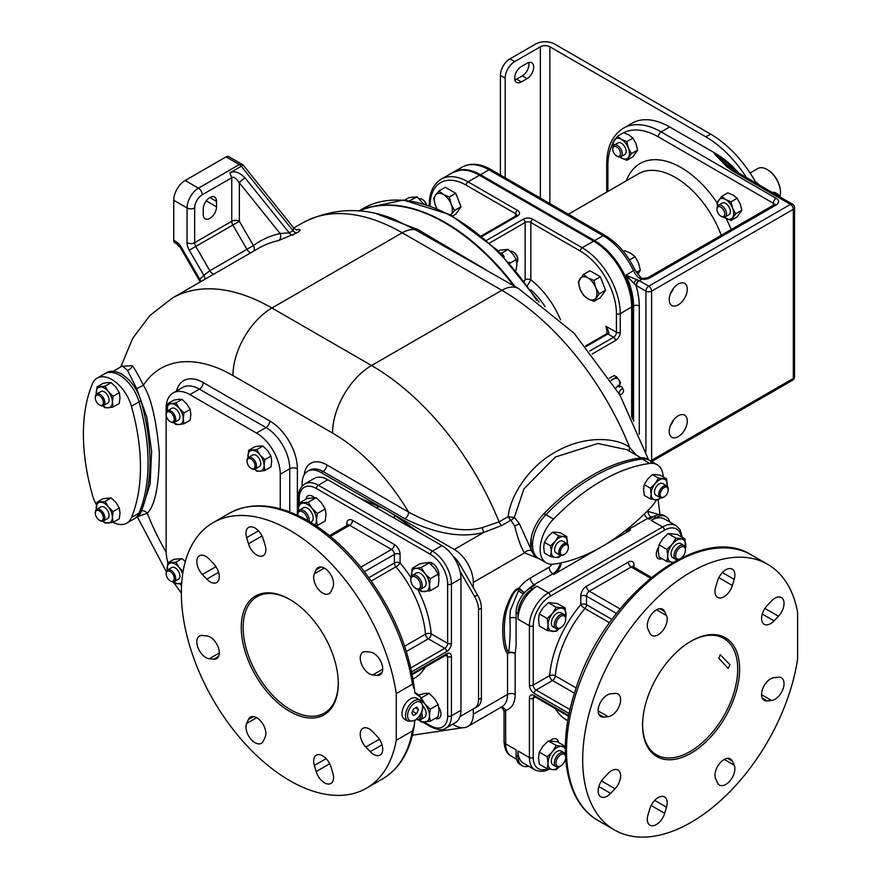 <?xml version="1.0" encoding="UTF-8"?>
<svg xmlns="http://www.w3.org/2000/svg" width="881" height="881" viewBox="0 0 881 881"><rect width="100%" height="100%" fill="white"/><g stroke="black" fill="none" stroke-linecap="round" stroke-linejoin="round"><path stroke-width="1.32" d="M409.533 200.714L417.109 196.87L409.026 197.586L404.599 200.141M417.109 196.87L423.453 203.687M419.29 198.721A6.729 3.887 60 0 1 422.065 199.293L422.065 199.293A6.729 3.887 60 0 1 426.217 204.513M422.781 199.712L422.065 199.293L422.781 199.712A5.715 3.304 60 0 1 426.47 204.59M500.562 253.232L501.928 252.957L504.218 257.01M501.928 252.957L508.095 249.4L500.012 250.116L498.393 251.052M508.095 249.4L512.863 254.003L516.178 259.454L516.905 264.421L516.024 270.324M516.178 259.454L509.956 263.265M508.954 262.153L510.011 263.012M510.275 251.25A6.729 3.887 60 0 1 513.05 251.823L513.05 251.823A6.729 3.887 60 0 1 517.808 260.06A6.729 3.887 60 0 1 516.828 262.824M513.766 252.241L513.05 251.823L513.766 252.241A5.715 3.304 60 0 1 517.808 259.234A5.715 3.304 60 0 1 517.786 259.62M514.978 286.523A181.563 104.828 -120 0 0 359.184 211.055M513.766 285.818A181.563 104.828 -120 0 0 444.784 222.772A181.563 104.828 -120 0 0 359.283 211.066M376.87 213.929L417.627 229.412L485.761 269.652M417.627 229.412A5.385 3.579 121.8 0 1 415.292 229.765A33.621 19.415 120 0 0 402.221 232.793A199.392 115.114 60 0 0 302.524 222.915C332.269 207.861 362.73 206.606 393.917 219.16L415.292 229.765L518.656 288.638A33.621 19.415 120 0 0 501.84 290.301L371.551 365.527L271.932 308.009A199.392 115.114 -120 0 0 172.236 298.141L149.803 315.585L132.701 338.326L120.774 366.903M293.087 235.029A5.385 3.106 60 0 1 289.221 232.837L280.136 233.542A5.385 4.317 -102.3 0 1 278.484 240.601L296.897 232.837C301.005 230.249 301.214 229.17 297.514 229.622A5.385 4.317 -102.3 0 1 296.886 229.908M358.864 497.666L378.896 506.531A107.592 62.122 60 0 1 387.717 511.035L321.147 472.59L323.052 471.5L404.842 518.722C435.5 533.864 461.886 538.39 483.999 532.311L501.763 525.494L510.903 520.219A5.385 3.106 60 0 1 508.216 516.607C509.306 501.267 524.118 469.221 556.175 451.59C588.288 433.485 619.949 438.936 629.772 447.68L636.434 455.213M452.658 724.226L454.288 725.173A26.904 15.528 -120 0 0 467.734 726.495A26.904 15.528 -120 0 0 473.306 714.183L473.306 708.919L460.014 716.583L477.491 706.496A18.831 10.869 -120 0 0 481.389 697.873L481.389 608.055A18.831 10.869 -120 0 0 477.491 594.928L473.306 587.682L473.306 582.407A26.904 15.528 -120 0 0 454.288 549.469L483.999 532.311A5.385 1.586 77.4 0 1 482.314 527.587L499.075 521.882L508.216 516.607A5.385 1.013 -172.7 0 0 514.339 517.411L519.272 523.501L531.849 551.176M629.849 451.634L626.898 449.706L597.88 443.495L555.316 457.041L523.964 488.834L514.339 517.411A5.385 2.984 133.3 0 1 510.903 520.219L514.603 525.792C518.105 539.535 521.42 548.544 524.558 552.816L539.624 559.017M404.842 518.722A5.385 3.106 120 0 0 408.641 512.125C438.066 527.972 462.624 533.126 482.314 527.587M393.146 517.455L395.591 516.046A107.592 62.122 60 0 0 387.717 511.035L454.288 549.469M302.128 486.114L302.128 483.581A26.904 15.528 -120 0 1 307.7 471.258L309.605 470.168A26.904 15.528 60 0 1 323.052 471.5A5.385 3.106 120 0 0 326.851 464.904L408.641 512.125A156.014 90.071 -120 0 0 332.555 433.067A55.14 31.837 -60 0 1 371.551 365.527A211.154 121.908 60 0 1 499.075 521.882A5.385 3.106 60 0 0 501.763 525.494M321.147 472.59A26.904 15.528 -120 0 0 307.7 471.258M424.312 722.134L430.512 725.713A24.205 13.975 -120 0 0 447.636 715.835A2.687 1.553 0 0 0 451.435 715.835L460.95 710.339A26.904 15.528 60 0 1 460.014 716.583A26.904 15.528 60 0 1 455.378 722.651L445.863 728.147A26.904 15.528 -120 0 0 451.435 715.835L451.435 656.532A6.729 3.887 120 0 0 446.678 653.79L412.077 673.767M460.95 710.339L460.95 578.564A26.904 15.528 60 0 0 460.014 571.24L474.639 596.58L477.491 594.928M477.491 706.496L474.639 708.148A18.831 10.869 -120 0 0 478.537 699.525L478.537 609.696A18.831 10.869 -120 0 0 474.639 596.58M411.68 671.796L446.678 651.588A6.729 3.887 120 0 0 451.435 643.361L451.435 584.059A26.904 15.528 -120 0 0 432.417 551.11L441.932 545.625L327.809 479.738A26.904 15.528 60 0 0 314.352 478.405L304.848 483.889C300.278 487.27 298.163 491.741 298.483 497.302L298.483 507.863M473.306 587.682L459.805 564.292A18.831 10.869 -120 0 0 453.065 556.208M395.591 516.046L419.092 532.432M441.932 545.625A26.904 15.528 60 0 1 460.014 571.24M314.297 497.556A9.416 5.44 -120 0 0 307.921 495.882A9.416 5.44 -120 0 0 306.037 499.131M438.727 576.626A9.416 5.44 -120 0 0 435.666 566.164A9.416 5.44 -120 0 0 427.604 562.717A9.416 5.44 -120 0 0 427.527 562.761L427.494 562.783M410.931 577.628A82.043 47.365 -120 0 0 400.084 562.981A4.031 2.335 0 0 0 394.38 562.981L394.38 554.402A4.031 2.335 180 0 1 400.084 554.402A8.072 4.658 -120 0 0 394.38 544.524L352.532 520.363A8.072 4.658 -120 0 0 346.828 523.655L346.828 525.594M410.821 667.897L444.784 648.295A4.031 2.335 120 0 0 447.636 643.361L431.183 633.857A4.031 2.092 -4.7 0 0 425.49 634.188A78.002 45.041 -120 0 0 395.921 566.791A4.031 2.335 60 0 1 394.38 562.981L368.908 577.683M417.726 589.4A82.043 47.365 -120 0 1 431.183 633.857A4.031 2.335 -60 0 1 428.331 638.802L406.372 651.477M404.654 646.225L425.49 634.188A4.031 2.335 -120 0 0 428.331 638.802L444.784 648.295A2.687 1.553 60 0 1 446.678 651.588M415.028 693.215L417.484 694.063L420.402 696.816L421.79 701.794M414.962 693.072L415.425 693.336A4.031 3.128 99.6 0 1 416.449 694.371L420.402 696.816M414.577 689.944C409.136 646.819 391.472 606.216 361.584 568.135C343.381 545.724 323.734 528.941 302.646 517.797C274.696 503.492 250.237 502.005 229.269 513.315A153.327 88.518 60 0 1 337.852 544.899A153.327 88.518 60 0 1 412.44 684.251L414.577 689.944L414.874 693.138M414.775 692.103L416.449 694.371M414.753 720.713L414.279 725.327L412.44 730.944L396.274 740.282L396.274 693.578A153.327 88.518 -120 0 0 321.686 554.226A153.327 88.518 -120 0 0 213.103 522.653A153.327 88.518 -120 0 0 213.103 699.701A153.327 88.518 -120 0 0 366.43 788.22A153.327 88.518 -120 0 0 396.274 740.282M412.44 684.251L396.274 693.578M410.546 698.809A12.103 6.993 -60 0 1 416.592 698.215L420.116 700.241A12.103 6.993 120 0 0 414.059 700.847A12.103 6.993 120 0 0 406.152 711.507A12.103 6.993 120 0 0 408.013 721.209L404.489 719.182A12.103 6.993 -60 0 1 402.639 709.48A12.103 6.993 -60 0 1 410.546 698.809M435.225 718.356A9.416 5.44 -120 0 0 438.98 718.356A9.416 5.44 -120 0 0 438.903 707.355L438.727 707.047M314.352 765.446L316.169 771.569A12.774 7.378 -120 0 0 330.904 783.451A12.774 7.378 -120 0 0 332.864 773.221L331.047 767.098A12.774 7.378 -120 0 0 316.312 755.204A12.774 7.378 -120 0 0 314.352 765.446L326.157 758.629M241.262 627.437A68.597 39.601 -120 0 0 289.761 711.441A68.597 39.601 -120 0 0 338.271 683.436A68.597 39.601 -120 0 0 289.761 599.432A68.597 39.601 -120 0 0 241.262 627.437M365.824 747.022L370.218 751.658A12.774 7.378 -120 0 0 380.063 755.083A12.774 7.378 -120 0 0 377.134 736.373L372.74 731.737A12.774 7.378 -120 0 0 362.895 728.312A12.774 7.378 -120 0 0 365.824 747.022L379.37 739.203M372.74 674.945L377.134 675.386A12.774 7.378 -120 0 0 380.063 674.813A12.774 7.378 -120 0 0 381.187 662.292A12.774 7.378 -120 0 0 370.218 652.116L365.824 651.676A12.774 7.378 -120 0 0 362.895 652.248A12.774 7.378 -120 0 0 361.772 664.77A12.774 7.378 -120 0 0 372.74 674.945L382.706 669.186M331.047 591.448L332.864 587.418A12.774 7.378 -120 0 0 329.538 572.837A12.774 7.378 -120 0 0 318.129 567.551A12.774 7.378 -120 0 0 316.169 569.798L314.352 573.817A12.774 7.378 -120 0 0 317.678 588.409A12.774 7.378 -120 0 0 329.087 593.695A12.774 7.378 -120 0 0 331.047 591.448M265.17 545.427L263.353 539.304A12.774 7.378 -120 0 0 248.618 527.411A12.774 7.378 -120 0 0 246.658 537.652L248.475 543.775A12.774 7.378 -120 0 0 263.221 555.669A12.774 7.378 -120 0 0 265.17 545.427M213.709 563.851L209.315 559.215A12.774 7.378 -120 0 0 199.469 555.79A12.774 7.378 -120 0 0 202.399 574.5L206.793 579.136A12.774 7.378 -120 0 0 216.638 582.561A12.774 7.378 -120 0 0 213.709 563.851M206.793 635.928L202.399 635.487A12.774 7.378 -120 0 0 199.469 636.06A12.774 7.378 -120 0 0 198.346 648.581A12.774 7.378 -120 0 0 209.315 658.757L213.709 659.197A12.774 7.378 -120 0 0 216.638 658.625A12.774 7.378 -120 0 0 217.761 646.103A12.774 7.378 -120 0 0 206.793 635.928M248.475 719.425L246.658 723.444A12.774 7.378 -120 0 0 249.984 738.036A12.774 7.378 -120 0 0 261.393 743.322A12.774 7.378 -120 0 0 263.353 741.075L265.17 737.045A12.774 7.378 -120 0 0 261.844 722.464A12.774 7.378 -120 0 0 250.435 717.167A12.774 7.378 -120 0 0 248.475 719.425L253.365 716.605M290.245 599.708A67.242 38.83 -120 0 0 257.087 596.646A67.242 38.83 -120 0 0 243.167 627.437A67.242 38.83 -120 0 0 272.515 695.109A67.242 38.83 -120 0 0 324.34 713.125A67.242 38.83 -120 0 0 338.26 682.885M718.797 658.25L720.262 654.726L729.964 664.703L728.169 668.415L718.797 658.25M642.59 724.611A67.242 38.83 120 0 0 656.521 754.852A67.242 38.83 120 0 0 708.335 736.835A67.242 38.83 120 0 0 737.694 669.164A67.242 38.83 120 0 0 723.764 638.384A67.242 38.83 120 0 0 690.616 641.434M642.59 725.162A68.597 39.601 120 0 0 691.089 753.167A68.597 39.601 120 0 0 739.6 669.164A68.597 39.601 120 0 0 691.089 641.159A68.597 39.601 120 0 0 642.59 725.162M797.602 612.328L797.602 659.021A153.327 88.518 120 0 1 723.015 798.373A153.327 88.518 120 0 1 614.431 829.946A153.327 88.518 120 0 1 614.431 652.909A153.327 88.518 120 0 1 767.758 564.38A153.327 88.518 120 0 1 797.602 612.328M715.68 778.782L717.497 782.802A12.774 7.378 120 0 0 719.458 785.059A12.774 7.378 120 0 0 730.867 779.762A12.774 7.378 120 0 0 734.192 765.182L732.375 761.151A12.774 7.378 120 0 0 730.415 758.904A12.774 7.378 120 0 0 719.006 764.19A12.774 7.378 120 0 0 715.68 778.782M767.153 700.924L771.547 700.483A12.774 7.378 120 0 0 782.515 690.308A12.774 7.378 120 0 0 781.392 677.786A12.774 7.378 120 0 0 778.463 677.225L774.069 677.654A12.774 7.378 120 0 0 763.1 687.83A12.774 7.378 120 0 0 764.223 700.351A12.774 7.378 120 0 0 767.153 700.924L762.263 698.104M774.069 620.863L778.463 616.226A12.774 7.378 120 0 0 781.392 597.527A12.774 7.378 120 0 0 771.547 600.941L767.153 605.588A12.774 7.378 120 0 0 764.223 624.288A12.774 7.378 120 0 0 774.069 620.863L762.263 614.057M732.375 585.502L734.192 579.379A12.774 7.378 120 0 0 732.232 569.148A12.774 7.378 120 0 0 717.497 581.031L715.68 587.153A12.774 7.378 120 0 0 717.641 597.395A12.774 7.378 120 0 0 732.375 585.502L718.83 577.683M666.499 615.555L664.681 611.535A12.774 7.378 120 0 0 662.721 609.278A12.774 7.378 120 0 0 651.312 614.564A12.774 7.378 120 0 0 647.987 629.155L649.815 633.175A12.774 7.378 120 0 0 651.764 635.432A12.774 7.378 120 0 0 663.173 630.135A12.774 7.378 120 0 0 666.499 615.555L656.532 609.795M615.037 693.402L610.643 693.843A12.774 7.378 120 0 0 599.675 704.018A12.774 7.378 120 0 0 600.798 716.539A12.774 7.378 120 0 0 603.727 717.112L608.121 716.671A12.774 7.378 120 0 0 619.09 706.496A12.774 7.378 120 0 0 617.966 693.975A12.774 7.378 120 0 0 615.037 693.402M608.121 773.463L603.727 778.099A12.774 7.378 120 0 0 600.798 796.809A12.774 7.378 120 0 0 610.643 793.385L615.037 788.748A12.774 7.378 120 0 0 617.966 770.038A12.774 7.378 120 0 0 608.121 773.463M649.815 808.824L647.987 814.947A12.774 7.378 120 0 0 649.947 825.189A12.774 7.378 120 0 0 664.681 813.295L666.499 807.172A12.774 7.378 120 0 0 664.549 796.931A12.774 7.378 120 0 0 649.815 808.824M518.006 613.705L518.006 619.2A26.904 15.528 -60 0 1 537.025 586.25L532.278 588.993A20.175 11.651 120 0 0 518.006 613.705L516.101 612.603L516.101 644.694L516.101 617.427M534.062 696.419L534.734 696.75A2.687 1.553 -60 0 1 534.172 695.516A6.729 3.887 -120 0 0 529.415 698.259L529.415 757.561A26.904 15.528 120 0 0 534.987 769.873L523.578 763.287A26.904 15.528 -60 0 1 518.006 750.975L518.006 756.46A20.175 11.651 120 0 0 522.191 765.699A20.175 11.651 120 0 0 528.688 766.239M516.563 759.235L511.211 756.151A26.904 15.528 -60 0 1 505.65 743.839L516.101 749.874L516.101 755.369A20.175 11.651 -60 0 0 520.286 764.598L522.191 765.699M669.714 521.981A20.175 11.651 120 0 0 665.992 516.618A20.175 11.651 120 0 0 655.905 517.621L651.147 520.363A26.904 15.528 -60 0 1 664.604 519.03L676.013 525.627A26.904 15.528 120 0 0 662.567 526.959L651.147 520.363M625.279 530.681A10.759 6.211 -60 0 0 630.532 530.076L553.852 574.346L552.894 573.795L534.172 584.61L535.13 585.149L530.373 587.902A20.175 11.651 -60 0 0 516.101 612.603M655.905 517.621L653.999 516.519L649.253 519.261L647.7 518.369L655.717 515.649M558.444 742.342A9.416 5.44 120 0 0 556.561 739.06A9.416 5.44 120 0 0 550.118 740.789M632.91 566.615A4.031 2.335 180 0 1 634.034 565.393A8.072 4.658 120 0 0 628.329 562.089A4.031 2.335 -120 0 0 631.181 567.034L589.334 591.195A4.031 2.335 60 0 1 586.482 586.25A8.072 4.658 120 0 0 580.777 596.14L580.777 604.707A4.031 2.335 180 0 1 586.482 604.707L611.954 619.409M658.448 547.42L658.173 547.905A9.416 5.44 120 0 0 658.25 558.642A9.416 5.44 120 0 0 662.038 558.631M616.447 613.44L586.482 596.14L586.482 604.707A4.031 2.335 120 0 1 584.94 608.529A4.031 1.002 -139.6 0 1 580.777 604.707A82.043 47.365 120 0 0 549.678 675.584A4.031 2.335 -120 0 0 552.53 680.528L536.077 690.032L570.029 709.634M609.564 622.746L584.94 608.529A78.002 45.041 120 0 0 555.36 675.925A4.031 2.335 -60 0 1 552.53 680.528L574.489 693.204M547.222 618.506L539.326 613.947L538.522 619.508L539.326 625.995L547.222 630.554L548.026 625.003L547.222 618.506L552.541 613.352L556.252 607.273L565.294 608.077L565.745 618.286M559.787 628.219L556.252 631.369L547.222 630.554M539.326 613.947L543.037 607.868L548.356 602.714L556.252 607.273M548.356 602.714L557.398 603.518L565.294 608.077M559.622 628.307A12.774 7.378 120 0 1 552.541 631.424A12.774 7.378 -60 0 1 548.026 625.003A12.774 7.378 -60 0 1 552.541 613.352A12.774 7.378 120 0 1 561.582 608.143A12.774 7.378 -60 0 1 566.098 614.564A12.774 7.378 -60 0 1 565.723 617.746M555.999 628.483L553.026 626.776A8.072 4.658 -60 0 1 551.792 620.301A8.072 4.658 -60 0 1 557.067 613.198A8.072 4.658 -60 0 1 561.098 612.791L564.071 614.509A8.072 4.658 120 0 0 560.041 614.905A8.072 4.658 120 0 0 554.766 622.019A8.072 4.658 120 0 0 555.999 628.483A8.072 4.658 120 0 0 560.041 628.087L560.867 627.602A6.894 3.976 120 0 0 565.745 619.167A6.894 3.976 120 0 0 560.867 616.348A6.894 3.976 120 0 0 555.999 624.794A6.894 3.976 120 0 0 560.867 627.602L560.041 628.087M565.745 619.167L565.745 618.209A8.072 4.658 120 0 0 564.071 614.509M673.029 562.375L666.917 561.45L659.021 556.891L658.217 550.405L659.021 544.843L662.732 538.754L668.062 533.6L675.958 538.159L684.989 538.974L685.44 549.171M659.021 544.843L666.917 549.403L672.247 544.249L675.958 538.159M668.062 533.6L677.093 534.415L684.989 538.974M666.917 561.45L667.732 555.889A12.774 7.378 -60 0 0 672.247 562.32A12.774 7.378 120 0 0 673.106 562.32M685.429 548.632A12.774 7.378 -60 0 0 685.803 545.46A12.774 7.378 -60 0 0 681.277 539.029A12.774 7.378 120 0 0 672.247 544.249A12.774 7.378 -60 0 0 667.732 555.889L666.917 549.403M675.705 559.38L672.732 557.662A8.072 4.658 -60 0 1 671.487 551.198A8.072 4.658 -60 0 1 676.762 544.084A8.072 4.658 -60 0 1 680.804 543.687L683.766 545.405A8.072 4.658 120 0 0 679.736 545.802A8.072 4.658 120 0 0 674.461 552.916A8.072 4.658 120 0 0 675.705 559.38A8.072 4.658 120 0 0 677.907 559.688M681.442 557.904A6.894 3.976 120 0 0 685.44 550.052L685.44 549.094A8.072 4.658 120 0 0 683.766 545.405M685.44 550.052A6.894 3.976 120 0 0 680.572 547.244A6.894 3.976 120 0 0 675.749 554.766A6.894 3.976 120 0 0 679.053 559.094M547.222 756.724L539.326 752.165L538.522 757.726L539.326 764.212L547.222 768.772L548.026 763.221L547.222 756.724L552.541 751.57L556.252 745.491L561.582 746.361A12.774 7.378 120 0 0 552.541 751.57A12.774 7.378 -60 0 0 548.026 763.221A12.774 7.378 -60 0 0 552.541 769.642L547.222 768.772M559.787 766.437L556.252 769.587L552.541 769.642A12.774 7.378 120 0 0 559.622 766.525M539.326 752.165L543.037 746.086L548.356 740.932L556.252 745.491M548.356 740.932L557.398 741.736L565.349 746.548M565.294 746.295L561.582 746.361A12.774 7.378 -60 0 1 565.327 749.015M555.999 766.701L553.026 764.994A8.072 4.658 -60 0 1 551.792 758.519A8.072 4.658 -60 0 1 557.067 751.416A8.072 4.658 -60 0 1 561.098 751.008L564.071 752.726A8.072 4.658 120 0 0 560.041 753.123A8.072 4.658 120 0 0 554.766 760.237A8.072 4.658 120 0 0 555.999 766.701A8.072 4.658 120 0 0 560.041 766.305L560.867 765.82A6.894 3.976 120 0 0 565.668 758.431M565.448 754.488A8.072 4.658 120 0 0 564.071 752.726M565.503 755.777A6.894 3.976 120 0 0 560.867 754.565A6.894 3.976 120 0 0 555.999 763.012A6.894 3.976 120 0 0 560.867 765.82L560.041 766.305M501.135 707.223A5.385 4.339 -104.1 0 1 505.65 710.339C503.525 711.914 503.525 711.815 505.65 710.053M551.858 564.236A5.385 3.106 -60 0 1 549.094 567.21L530.373 578.013A32.278 18.633 120 0 0 519.206 587.825L518.006 588.519C514.306 589.455 510.209 596.272 505.738 608.969C500.727 623.539 502.5 649.11 507.544 653.559A5.385 4.229 145.6 0 1 508.634 652.502A5.385 3.513 -172.3 0 1 515.154 653.559L515.154 694.415A32.278 18.633 60 0 1 505.65 710.339L505.65 743.839A5.385 3.106 0 0 1 504.064 741.637L504.064 711.441C502.644 708.016 501.41 706.65 500.375 707.344M514.603 525.792A5.385 2.357 152.7 0 0 519.272 523.501M649.66 460.411A29.591 17.091 120 0 0 649.495 460.311L647.59 459.21A29.591 17.091 120 0 0 640.366 457.944A188.292 108.715 120 0 0 602.868 469.672A188.292 108.715 120 0 0 581.504 482.006A188.292 108.715 120 0 0 544.006 513.568A29.591 17.091 120 0 0 531.144 538.324L531.144 548.731A29.591 17.091 120 0 0 536.782 557.354L538.225 558.191M640.366 457.944L642.26 459.045A29.591 17.091 120 0 1 649.495 460.311A29.591 17.08 120 0 0 642.26 459.045A188.292 108.715 120 0 0 594.08 476.445A188.292 108.715 120 0 0 545.901 514.68A29.591 17.091 120 0 0 545.901 514.68A29.591 17.08 120 0 0 538.665 558.466L546.275 562.849A29.591 17.08 120 0 0 553.51 564.126A188.292 108.715 120 0 0 649.87 508.491A29.591 17.08 120 0 0 656.532 499.835M531.144 538.324A29.591 17.091 120 0 0 531.144 548.731M663.195 476.907A29.591 17.08 120 0 0 657.105 464.705A29.591 17.08 120 0 0 649.87 463.439A188.292 108.715 120 0 0 553.51 519.074A29.591 17.08 120 0 0 546.275 562.849M649.87 463.439L642.26 459.045A188.292 108.715 120 0 0 594.08 476.445M667.247 486.268L666.598 478.868L660.431 475.311L655.662 474.529L652.347 474.584L647.579 479.198L644.264 484.649L643.537 489.616L644.264 495.419L650.431 498.976L655.189 499.758L658.514 499.703L660.695 497.842M666.598 478.868L658.514 478.152L652.347 474.584M658.514 478.152L655.189 483.592L650.431 488.206L644.264 484.649M650.431 488.206L651.147 494.01L650.431 498.976M667.214 486.246A11.431 6.596 120 0 0 667.313 484.671A11.431 6.596 120 0 0 663.272 478.923A11.431 6.596 120 0 0 655.189 483.592A11.431 6.596 120 0 0 651.147 494.01A11.431 6.596 120 0 0 655.189 499.758A11.431 6.596 120 0 0 660.541 497.798M660.1 497.611L655.871 495.166A6.729 3.887 -60 0 1 654.836 489.781A6.729 3.887 -60 0 1 659.23 483.856A6.729 3.887 -60 0 1 662.6 483.515L666.829 485.96A6.729 3.887 120 0 0 663.47 486.29A6.729 3.887 120 0 0 659.076 492.226A6.729 3.887 120 0 0 660.1 497.611A6.729 3.887 120 0 0 663.47 497.28L664.175 496.862A5.715 3.304 120 0 0 668.216 489.869A5.715 3.304 120 0 0 664.175 487.534A5.715 3.304 120 0 0 660.133 494.527A5.715 3.304 120 0 0 664.175 496.862L663.47 497.28M668.205 489.473A6.729 3.887 120 0 0 668.216 489.043A6.729 3.887 120 0 0 666.829 485.96M566.736 536.518L563.422 536.573A11.431 6.596 120 0 1 567.463 542.322A11.431 6.596 120 0 1 567.353 543.896L566.736 536.518L560.569 532.961L555.812 532.179L552.486 532.245L547.729 536.848L544.403 542.3L543.687 547.266L544.403 553.07L550.57 556.638L555.338 557.409L558.653 557.354L560.834 555.504M558.653 535.802L555.338 541.242A11.431 6.596 120 0 1 563.422 536.573L558.653 535.802L552.486 532.245M550.57 545.857L551.297 551.66A11.431 6.596 120 0 1 555.338 541.242L550.57 545.857L544.403 542.3M560.679 555.448A11.431 6.596 120 0 1 555.338 557.409A11.431 6.596 120 0 1 551.297 551.66L550.57 556.638M560.25 555.261L556.01 552.816A6.729 3.887 -60 0 1 554.986 547.431A6.729 3.887 -60 0 1 559.38 541.507A6.729 3.887 -60 0 1 562.739 541.165L566.968 543.61A6.729 3.887 120 0 0 563.609 543.951A6.729 3.887 120 0 0 559.215 549.876A6.729 3.887 120 0 0 560.25 555.261A6.729 3.887 120 0 0 563.609 554.931L564.325 554.512A5.715 3.304 120 0 0 568.366 547.519A5.715 3.304 120 0 0 564.325 545.185A5.715 3.304 120 0 0 560.283 552.178A5.715 3.304 120 0 0 564.325 554.512L563.609 554.931M568.355 547.134A6.729 3.887 120 0 0 568.366 546.694A6.729 3.887 120 0 0 566.968 543.61M625.928 530.164L628.979 529.184L647.7 518.369A5.385 3.106 60 0 1 644.308 514.03M647.172 511.211L659.318 514.636M121.699 366.375L132.326 365.637C135.289 369.69 138.967 376.242 143.372 385.272C150.981 397.056 156.3 419.554 159.318 452.746C159.131 485.244 155.122 505.419 147.292 513.271L137.755 516.574M116.92 372.057L121.435 373.764L125.939 377.266A29.591 17.091 -120 0 0 116.92 372.057A29.591 17.091 -120 0 0 106.634 372.63L104.729 373.731A29.591 17.091 -120 0 0 104.575 373.819M113.186 371.286L122.349 366L127.459 370.284L136.698 388.697L146.808 417.01L151.642 451.402L150.111 484.143L142.568 507.874M102.857 521.189L105.037 523.039L113.12 522.323A29.591 17.08 -120 0 0 126.721 523.171L134.33 518.777A29.591 17.08 -120 0 0 139.044 513.149A188.292 108.715 -120 0 0 148.063 462.723A188.292 108.715 -120 0 0 139.044 401.879A29.591 17.08 -120 0 0 119.53 375.196A29.591 17.08 -120 0 0 104.74 373.731L97.13 378.114A29.591 17.08 -120 0 0 92.417 383.753A188.292 108.715 -120 0 0 92.417 495.012A29.591 17.08 -120 0 0 96.469 504.901M134.771 518.502L136.236 517.665A29.591 17.091 -120 0 0 140.938 512.037A188.292 108.715 -120 0 0 149.539 473.703A188.292 108.715 -120 0 0 149.539 449.035A188.292 108.715 -120 0 0 140.938 400.778A29.591 17.091 -120 0 0 125.939 377.266M148.063 462.723A188.292 108.715 -120 0 0 139.044 401.879A29.591 17.091 -120 0 0 119.53 375.196A29.591 17.091 -120 0 0 104.729 373.731M126.721 523.171A29.591 17.08 -120 0 0 131.434 517.543A188.292 108.715 -120 0 0 131.434 406.273A29.591 17.08 -120 0 0 97.13 378.114M102.857 405.877L105.037 407.738L108.352 407.793L113.12 407.011L119.287 403.454L120.003 397.65L119.287 392.673L115.962 387.233L111.204 382.618L107.878 382.563L103.121 383.345L96.954 386.902L96.304 394.303M113.12 407.011L112.394 402.044L113.12 396.23L108.352 391.627L105.037 386.175L111.204 382.618M105.037 386.175L96.954 386.902M113.12 396.23L119.287 392.673M103.011 405.833A11.431 6.596 -120 0 0 108.352 407.793A11.431 6.596 -120 0 0 112.394 402.044A11.431 6.596 -120 0 0 108.352 391.627A11.431 6.596 -120 0 0 100.269 386.957A11.431 6.596 -120 0 0 96.227 392.706A11.431 6.596 -120 0 0 96.337 394.27M96.723 393.994L100.952 391.549A6.729 3.887 60 0 1 104.31 391.88A6.729 3.887 60 0 1 108.704 397.805A6.729 3.887 60 0 1 107.68 403.201L103.44 405.645A6.729 3.887 -120 0 0 104.476 400.249A6.729 3.887 -120 0 0 100.082 394.325A6.729 3.887 -120 0 0 96.723 393.994A6.729 3.887 -120 0 0 95.324 397.067A6.729 3.887 -120 0 0 95.346 397.507M100.082 405.304L99.366 404.897A5.715 3.304 -120 0 0 103.407 402.562A5.715 3.304 -120 0 0 99.366 395.558A5.715 3.304 -120 0 0 95.324 397.893A5.715 3.304 -120 0 0 99.366 404.897L100.082 405.304A6.729 3.887 -120 0 0 103.44 405.645M96.954 502.203L103.121 498.646L111.204 497.93L105.037 501.487L96.954 502.203L96.304 509.614M119.287 507.985L120.003 512.951L119.287 518.755L113.12 522.323L112.394 517.345L113.12 511.542L119.287 507.985L115.962 502.533L111.204 497.93M113.12 511.542L108.352 506.927L105.037 501.487M103.011 521.145A11.431 6.596 -120 0 0 108.352 523.094A11.431 6.596 -120 0 0 112.394 517.345A11.431 6.596 -120 0 0 108.352 506.927A11.431 6.596 -120 0 0 100.269 502.258A11.431 6.596 -120 0 0 96.227 508.018A11.431 6.596 -120 0 0 96.337 509.581M96.723 509.295L100.952 506.85A6.729 3.887 60 0 1 104.31 507.192A6.729 3.887 60 0 1 108.704 513.116A6.729 3.887 60 0 1 107.68 518.502L103.44 520.946A6.729 3.887 -120 0 0 104.476 515.561A6.729 3.887 -120 0 0 100.082 509.636A6.729 3.887 -120 0 0 96.723 509.295A6.729 3.887 -120 0 0 95.324 512.379A6.729 3.887 -120 0 0 95.346 512.819M100.082 520.616L99.366 520.197A5.715 3.304 -120 0 0 103.407 517.863A5.715 3.304 -120 0 0 99.366 510.87A5.715 3.304 -120 0 0 95.324 513.205A5.715 3.304 -120 0 0 99.366 520.197L100.082 520.616A6.729 3.887 -120 0 0 103.44 520.946M653.999 516.519A20.175 11.651 -60 0 1 664.087 515.517L665.992 516.618M181.53 585.7A33.621 19.415 60 0 1 179.68 583.718M167.974 562.783A33.621 19.415 60 0 1 166.135 551.11L166.135 408.355A33.621 19.415 60 0 1 173.094 392.959A33.621 19.415 60 0 1 189.911 394.633L256.481 433.067A33.621 19.415 60 0 1 280.257 474.242L280.257 508.855M254.543 469.298L256.723 471.148L260.049 471.203L264.807 470.432L270.974 466.875L271.689 461.06L270.974 456.094L267.648 450.643L262.89 446.039L259.565 445.984L254.807 446.755L248.64 450.323L247.99 457.724M264.807 470.432L264.091 465.454L264.807 459.651L260.049 455.036L256.723 449.596L262.89 446.039M256.723 449.596L248.64 450.323M264.807 459.651L270.974 456.094M254.697 469.254A11.431 6.596 -120 0 0 260.049 471.203A11.431 6.596 -120 0 0 264.091 465.454A11.431 6.596 -120 0 0 260.049 455.036A11.431 6.596 -120 0 0 251.966 450.378A11.431 6.596 -120 0 0 247.924 456.127A11.431 6.596 -120 0 0 248.024 457.691M248.409 457.415L252.638 454.97A6.729 3.887 60 0 1 256.008 455.301A6.729 3.887 60 0 1 260.391 461.226A6.729 3.887 60 0 1 259.366 466.611L255.138 469.055A6.729 3.887 -120 0 0 256.162 463.67A6.729 3.887 -120 0 0 251.768 457.746A6.729 3.887 -120 0 0 248.409 457.415A6.729 3.887 -120 0 0 247.01 460.488A6.729 3.887 -120 0 0 247.032 460.928M251.768 468.725L251.052 468.318A5.715 3.304 -120 0 0 255.105 465.983A5.715 3.304 -120 0 0 251.052 458.979A5.715 3.304 -120 0 0 247.01 461.314A5.715 3.304 -120 0 0 251.052 468.318L251.768 468.725A6.729 3.887 -120 0 0 255.138 469.055M173.711 581.856L175.892 583.718L181.662 583.431M167.808 562.882L173.964 559.325L182.048 558.598L175.892 562.155L167.808 562.882L167.159 570.282M185.329 561.527L182.048 558.598M183.094 571.494L179.206 567.606L175.892 562.155M173.865 581.812A11.431 6.596 -120 0 0 179.206 583.773A11.431 6.596 -120 0 0 181.728 582.594M182.664 574.181A11.431 6.596 -120 0 0 179.206 567.606A11.431 6.596 -120 0 0 171.123 562.937A11.431 6.596 -120 0 0 167.082 568.686A11.431 6.596 -120 0 0 167.192 570.249M167.577 569.974L171.806 567.529A6.729 3.887 60 0 1 175.165 567.86A6.729 3.887 60 0 1 179.559 573.784A6.729 3.887 60 0 1 178.524 579.18L174.295 581.614A6.729 3.887 -120 0 0 175.33 576.229A6.729 3.887 -120 0 0 170.936 570.304A6.729 3.887 -120 0 0 167.577 569.974A6.729 3.887 -120 0 0 166.179 573.046A6.729 3.887 -120 0 0 166.19 573.487M170.936 581.284L170.22 580.876A5.715 3.304 -120 0 0 174.262 578.542A5.715 3.304 -120 0 0 170.22 571.538A5.715 3.304 -120 0 0 166.179 573.872A5.715 3.304 -120 0 0 170.22 580.876L170.936 581.284A6.729 3.887 -120 0 0 174.295 581.614M173.711 422.627L175.892 424.477L179.206 424.543L183.975 423.761L190.131 420.204L190.858 414.389L190.131 409.423L186.816 403.983L182.048 399.368L178.733 399.313L173.964 400.084L167.808 403.652L167.159 411.053A11.431 6.596 -120 0 1 167.082 409.456A11.431 6.596 -120 0 1 171.123 403.707L167.808 403.652M183.975 423.761L183.248 418.783L183.975 412.98L179.206 408.366L175.892 402.925L182.048 399.368M175.892 402.925L171.123 403.707A11.431 6.596 -120 0 1 179.206 408.366A11.431 6.596 -120 0 1 183.248 418.783A11.431 6.596 -120 0 1 179.206 424.543A11.431 6.596 -120 0 1 173.865 422.583M183.975 412.98L190.131 409.423M167.577 410.744L171.806 408.299A6.729 3.887 60 0 1 175.165 408.63A6.729 3.887 60 0 1 179.559 414.555A6.729 3.887 60 0 1 178.524 419.94L174.295 422.384A6.729 3.887 -120 0 0 175.33 416.999A6.729 3.887 -120 0 0 170.936 411.075A6.729 3.887 -120 0 0 167.577 410.744A6.729 3.887 -120 0 0 166.179 413.817A6.729 3.887 -120 0 0 166.19 414.257M170.936 422.054L170.22 421.647A5.715 3.304 -120 0 0 174.262 419.312A5.715 3.304 -120 0 0 170.22 412.308A5.715 3.304 -120 0 0 166.179 414.643A5.715 3.304 -120 0 0 170.22 421.647L170.936 422.054A6.729 3.887 -120 0 0 174.295 422.384M561.34 562.794A10.759 6.211 -60 0 1 553.852 574.346M516.09 618.132A5.385 2.907 -3 0 0 509.857 618.077L510.308 610.566L519.283 588.706L518.083 589.4C514.867 589.973 511.211 596.371 507.104 608.617C502.588 622.757 504.02 647.733 508.634 652.502A209.48 120.95 -120 0 0 509.857 618.077M524.591 592.649A5.385 1.487 34.7 0 1 519.283 588.706A5.385 3.106 -120 0 1 519.206 587.825A5.385 1.189 -140.8 0 0 524.613 592.627M756.283 183.27A88.761 51.252 -120 0 0 710.593 134.099L554.623 44.05A13.446 7.764 180 0 0 535.604 44.05L509.923 58.873A13.446 7.764 -60 0 0 500.419 75.348L500.419 175.011M669.692 126.963L661.135 131.897A75.314 43.488 -120 0 0 623.473 128.174L632.04 123.23A75.314 43.488 60 0 1 669.692 126.963L715.339 153.316A75.314 43.488 60 0 1 738.862 173.216M746.537 177.643A88.761 51.252 -120 0 0 705.835 136.841L549.865 46.792A6.729 3.887 180 0 0 540.361 46.792L514.68 61.615A13.446 7.764 120 0 0 505.165 78.09L505.165 177.753M729.578 167.214A4.031 2.335 120 0 0 729.281 166.872A4.031 2.335 120 0 0 727.067 166.938L714.392 153.867L729.005 166.696M727.067 166.938L733.344 171.388L790.477 204.381L648.768 286.193L639.265 280.698L641.93 279.156A8.072 4.658 0 0 0 649.726 277.956L776.205 204.932A8.072 4.658 0 0 0 776.205 198.335L661.135 131.897A4.031 2.335 -60 0 0 658.283 136.841A71.284 41.154 -120 0 0 623.715 132.734M527.047 78.64L521.332 81.933A9.416 5.44 120 0 1 516.629 82.407A9.416 5.44 120 0 1 515.187 74.863A9.416 5.44 120 0 1 521.332 66.56L527.047 63.267A9.416 5.44 120 0 1 531.75 62.804A9.416 5.44 120 0 1 533.192 70.348A9.416 5.44 120 0 1 527.047 78.64L522.29 75.898A9.416 5.44 120 0 0 528.732 62.54M522.29 75.898L516.585 79.191A9.416 5.44 120 0 1 514.9 79.918M670.463 293.648A12.774 7.378 120 0 0 673.69 288.065M491.014 169.581A4.031 2.335 120 0 0 488.999 169.791A53.796 31.055 60 0 0 462.107 167.126C470.74 162.644 480.376 163.459 491.014 169.581L605.137 235.469C617.515 242.969 627.448 254.389 634.926 269.751L640.928 277.79A4.031 1.729 130.4 0 0 638.967 278.033L641.93 279.156A4.031 0.848 98.8 0 1 642.546 278.462L647.711 277.757A4.031 2.335 60 0 1 649.726 277.956M632.602 419.224L632.602 306.5L633.56 305.949A53.796 31.055 -120 0 0 625.951 275.202L638.89 280.477A13.446 7.764 -120 0 0 639.265 280.698A4.031 2.335 -60 0 0 636.412 285.642L635.928 285.345A4.031 2.236 -58.1 0 1 638.89 280.477M669.219 431.415A12.774 7.378 120 0 0 671.862 437.262A12.774 7.378 120 0 0 681.707 433.848A12.774 7.378 120 0 0 687.29 420.986A12.774 7.378 120 0 0 684.647 415.138A12.774 7.378 120 0 0 674.802 418.563A12.774 7.378 120 0 0 669.219 431.415M669.219 299.639A12.774 7.378 120 0 0 671.862 305.487A12.774 7.378 120 0 0 681.707 302.062A12.774 7.378 120 0 0 687.29 289.21A12.774 7.378 120 0 0 684.647 283.363A12.774 7.378 120 0 0 674.802 286.777A12.774 7.378 120 0 0 669.219 299.639M727.42 165.243L735.36 171.189A4.031 2.335 120 0 0 733.344 171.388M670.463 425.424A12.774 7.378 120 0 0 673.69 419.841M632.602 306.5A53.796 31.055 -120 0 0 594.565 240.612L480.442 174.724A53.796 31.055 -120 0 0 453.539 172.059A53.796 31.055 -120 0 0 453.087 172.335M516.806 215.272A4.031 2.335 0 0 0 515.627 213.709L466.181 185.164A2.687 1.553 -60 0 1 468.075 181.86A53.796 31.055 -120 0 0 441.183 179.195L452.592 172.61L461.204 169.868A53.565 30.923 60 0 1 480.442 174.912L594.565 240.799A53.565 30.923 60 0 1 632.437 306.412L632.437 418.882M634.926 269.751L625.951 275.202L635.928 285.345A57.838 33.39 -120 0 1 639.265 305.949A4.031 2.335 0 0 0 633.56 305.949L633.56 421.25M633.747 283.208A4.031 1.806 -50.7 0 1 636.897 279.585M457.889 198.732A12.103 6.993 60 0 1 458.759 200.967M602.472 282.206A12.103 6.993 60 0 1 603.342 284.442M527.664 285.268L530.847 279.817L530.847 222.497A2.687 1.553 -60 0 1 532.752 219.204A6.729 3.887 0 0 0 523.237 219.204L486.786 240.249M585.535 345.947L606.535 333.822L607.163 331.796L605.974 326.267L616.436 332.313L616.436 313.636A51.109 29.502 -120 0 0 580.304 251.052L530.847 222.497A4.031 2.335 0 0 0 525.142 222.497L489.781 242.914M606.535 333.822A2.687 1.553 60 0 1 607.879 333.954C609.575 333.91 608.947 331.355 605.974 326.267M619.354 386.164L620.521 382.343L616.678 376.881L614.376 375.548L609.498 378.059M616.678 376.881L611.007 380.372M623.352 389.545A3.028 1.751 120 0 0 621.435 389.281A3.028 1.751 -60 0 0 619.343 392.386A3.028 1.751 -60 0 0 620.488 394.512A3.028 1.751 -60 0 0 621.435 394.214A3.028 1.751 120 0 0 623.352 389.545L622.107 387.365A4.372 2.522 120 0 0 621.523 386.748A4.372 4.372 0 0 0 617.735 386.473A3.359 1.938 120 0 0 617.361 386.649A3.359 1.938 -60 0 0 615.863 388.136M619.31 386.164A9.416 5.44 120 0 0 618.869 379.766A9.416 5.44 120 0 0 613.11 379.259A9.416 5.44 120 0 0 611.205 380.68M621.523 386.748A4.372 2.522 120 0 0 619.343 386.968M593.948 301.357L600.368 297.646L605.577 290.223L600.368 276.777L589.929 270.764L583.508 274.465L587.924 277.944L593.948 280.488L595.743 287.68L599.157 293.935L593.948 301.357L587.924 298.813L583.508 295.333L580.094 289.078L578.299 281.887L583.508 274.465M600.368 276.777L593.948 280.488M605.577 290.223L599.157 293.935M580.094 278.638A12.774 7.378 -120 0 0 580.094 289.078A12.774 7.378 60 0 0 587.924 298.813A12.774 7.378 60 0 0 595.743 298.108A12.774 7.378 -120 0 0 595.743 287.68A12.774 7.378 60 0 0 587.924 277.944A12.774 7.378 60 0 0 580.094 278.638M452.636 215.988L455.785 214.171L461.005 206.749L455.785 193.313L445.357 187.29L438.925 190.99L443.341 194.47L449.365 197.014L451.16 204.205L454.574 210.46L451.16 214.634A12.774 7.378 -120 0 0 451.16 204.205A12.774 7.378 60 0 0 443.341 194.47A12.774 7.378 60 0 0 435.511 195.175L438.925 190.99M433.716 198.412L435.511 195.175A12.774 7.378 -120 0 0 435.511 205.603L433.716 198.412M455.785 193.313L449.365 197.014M461.005 206.749L454.574 210.46M436.756 208.323L435.511 205.603A12.774 7.378 60 0 0 436.811 208.345M629.519 259.95L635.124 256.712L630.719 253.232L624.695 250.689L623.385 251.448M636.39 272.438L640.344 270.159L638.538 262.967L635.124 256.712M637.778 274.432L640.344 270.159M626.776 141.643L632.932 138.086L628.99 134.969L623.605 132.701L617.438 136.258L621.38 139.363L626.776 141.643L628.384 148.074L631.435 153.668L626.776 160.309L619.883 157.071M613.33 145.894L612.769 142.898L617.438 136.258M632.932 138.086L635.994 143.68L637.602 150.111L631.435 153.668M637.602 150.111L632.932 156.752L626.776 160.309M619.949 157.06A11.431 6.596 60 0 0 621.38 158.04A11.431 6.596 60 0 0 628.384 157.413A11.431 6.596 -120 0 0 628.384 148.074A11.431 6.596 60 0 0 621.38 139.363A11.431 6.596 60 0 0 614.387 139.991A11.431 6.596 -120 0 0 613.429 145.761M616.623 155.926L617.504 156.433A6.729 3.887 -120 0 0 620.863 156.763L624.75 154.527A6.729 3.887 -120 0 0 626.138 151.444A6.729 3.887 -120 0 0 623.197 144.682A6.729 3.887 -120 0 0 618.022 142.876L614.145 145.123A6.729 3.887 -120 0 0 612.747 148.195L612.747 149.208A5.484 3.172 -120 0 0 616.623 155.926A5.484 3.172 -120 0 0 620.51 153.69A5.484 3.172 -120 0 0 616.623 146.962A5.484 3.172 -120 0 0 612.747 149.208M620.863 156.763A6.729 3.887 -120 0 0 622.261 153.69A6.729 3.887 -120 0 0 619.321 146.918A6.729 3.887 -120 0 0 614.145 145.123M731.01 201.826L737.166 198.269L733.223 195.153L727.838 192.873L721.671 196.43L725.614 199.547L731.01 201.826L732.618 208.257L735.668 213.852L731.01 220.492L724.116 217.244M717.563 206.077L717.002 203.071L721.671 196.43M737.166 198.269L740.227 203.863L741.835 210.295L735.668 213.852M741.835 210.295L737.166 216.935L731.01 220.492M724.182 217.244A11.431 6.596 60 0 0 725.614 218.213A11.431 6.596 60 0 0 732.618 217.585A11.431 6.596 -120 0 0 732.618 208.257A11.431 6.596 60 0 0 725.614 199.547A11.431 6.596 60 0 0 718.61 200.174A11.431 6.596 -120 0 0 717.663 205.934M720.856 216.109L721.737 216.605A6.729 3.887 -120 0 0 725.096 216.946L728.983 214.7A6.729 3.887 -120 0 0 730.371 211.627A6.729 3.887 -120 0 0 727.431 204.855A6.729 3.887 -120 0 0 722.255 203.059L718.378 205.295A6.729 3.887 -120 0 0 716.98 208.379L716.98 209.381A5.484 3.172 -120 0 0 720.856 216.109A5.484 3.172 -120 0 0 724.744 213.863A5.484 3.172 -120 0 0 720.856 207.145A5.484 3.172 -120 0 0 716.98 209.381M725.096 216.946A6.729 3.887 -120 0 0 726.495 213.863A6.729 3.887 -120 0 0 723.554 207.101A6.729 3.887 -120 0 0 718.378 205.295M759.708 185.252L755.336 181.585M418.75 694.966L425.424 693.314L429.135 693.38L434.454 698.534L438.165 704.613L438.98 710.174L438.165 716.66L430.269 721.22L421.239 722.024L418.938 720.074M429.135 693.38L421.239 697.939L424.95 704.018L430.269 709.172L429.465 715.658L430.269 721.22M438.165 704.613L430.269 709.172M421.724 700.869A12.774 7.378 -120 0 1 424.95 704.018A12.774 7.378 60 0 1 429.465 715.658A12.774 7.378 60 0 1 424.95 722.09A12.774 7.378 -120 0 1 419.202 720.074M423.056 706.11A8.072 4.658 60 0 1 424.466 717.431L420.545 719.7A8.072 4.658 -120 0 0 421.603 712.674M416.647 719.381A8.072 4.658 -120 0 0 420.545 719.7M416.746 719.303A6.894 3.976 -120 0 0 420.457 714.865M413.464 715.57L416.757 713.676L418.398 709.425L416.757 707.08L413.464 708.985L411.812 713.236L413.464 715.57M416.757 713.676L412.583 711.264M418.398 709.425L415.546 707.784M316.158 497.699L308.262 502.258L311.973 508.337A12.774 7.378 -120 0 0 302.943 503.128A12.774 7.378 60 0 0 298.417 509.548L298.483 511.057A12.774 7.378 60 0 1 298.417 509.548L299.232 503.062L307.128 498.503L316.158 497.699L321.488 502.853L325.188 508.932L317.292 513.491L316.488 519.988L317.292 525.539L316.114 525.781M314.891 524.977A12.774 7.378 60 0 0 316.488 519.988A12.774 7.378 60 0 0 311.973 508.337L317.292 513.491M325.188 508.932L326.003 514.493L325.188 520.979L317.292 525.539M309.154 521.42A8.072 4.658 -120 0 0 303.538 510.44A8.072 4.658 -120 0 0 299.496 510.044L303.416 507.775A8.072 4.658 60 0 1 307.458 508.183A8.072 4.658 60 0 1 312.722 515.286A8.072 4.658 60 0 1 311.489 521.761L310.597 522.279M299.232 503.062L308.262 502.258M299.496 510.044A8.072 4.658 -120 0 0 297.822 513.744L297.822 514.702A6.894 3.976 -120 0 0 297.866 515.429M307.568 520.495A6.894 3.976 -120 0 0 302.701 511.883A6.894 3.976 -120 0 0 297.822 514.702M411.449 576.284L412.198 568.289L420.094 563.73L425.424 562.86L429.135 562.926L434.454 568.08L438.165 574.159L438.98 579.72L438.165 586.206L430.269 590.766L421.239 591.569L418.938 589.62M429.135 562.926L421.239 567.485L424.95 573.564A12.774 7.378 -120 0 0 415.909 568.355L421.239 567.485M412.198 568.289L415.909 568.355A12.774 7.378 60 0 0 411.394 574.775A12.774 7.378 60 0 0 411.482 576.24M432.263 563.157A8.744 5.044 -120 0 0 431.448 564.314M438.165 574.159L430.269 578.718L429.465 585.215L430.269 590.766M419.202 589.62A12.774 7.378 -120 0 0 424.95 591.636A12.774 7.378 60 0 0 429.465 585.215A12.774 7.378 60 0 0 424.95 573.564L430.269 578.718M412.473 575.271L416.394 573.002A8.072 4.658 60 0 1 420.435 573.41A8.072 4.658 60 0 1 425.699 580.513A8.072 4.658 60 0 1 424.466 586.988L420.545 589.246A8.072 4.658 -120 0 0 421.779 582.782A8.072 4.658 -120 0 0 416.504 575.667A8.072 4.658 -120 0 0 412.473 575.271A8.072 4.658 -120 0 0 410.799 578.96L410.799 579.929A6.894 3.976 -120 0 0 415.678 588.365L416.504 588.849A8.072 4.658 -120 0 0 420.545 589.246M416.504 588.849L415.678 588.365A6.894 3.976 -120 0 0 420.545 585.557A6.894 3.976 -120 0 0 415.678 577.11A6.894 3.976 -120 0 0 410.799 579.929M253.717 251.096A5.385 4.383 53.5 0 0 253.398 245.579A204.766 118.219 60 0 1 280.136 233.542L239.357 182.819A5.385 1.134 -38.8 0 1 245.061 177.918C239.401 172.236 234.324 170.551 229.853 172.841L241.262 166.256A5.385 3.106 -120 0 0 239.357 164.571A5.385 3.106 -60 0 1 242.055 164.306L228.741 156.62A5.385 3.106 -60 0 0 226.043 156.884L185.153 180.495A16.144 9.317 120 0 0 173.744 200.262L173.744 240.337A5.385 3.106 -60 0 0 174.856 242.804L177.081 244.092A5.385 3.106 -60 0 1 175.969 241.625L173.744 240.337M250.997 252.671A5.385 3.106 60 0 1 246.9 249.323L253.398 245.579L239.357 221.263L232.87 225.018L246.9 249.323L209.81 270.742L195.78 246.427A5.385 3.106 60 0 1 194.657 242.682L194.657 207.949A10.759 6.211 -60 0 1 202.267 194.767L231.747 177.742L231.747 221.263A5.385 3.106 180 0 1 239.357 221.263L239.357 182.819C235.954 177.995 233.41 176.31 231.747 177.742L229.853 172.841M204.788 279.343A5.385 4.361 48.4 0 0 203.819 275.357L209.81 270.742A5.385 3.106 60 0 0 213.907 274.079M200.813 281.645A5.385 4.328 43.9 0 0 199.778 279.233A204.766 118.219 60 0 1 203.819 275.357L189.283 250.182L232.87 225.018A5.385 3.106 -120 0 1 231.747 221.263L194.657 242.682A5.385 3.106 0 0 1 187.058 242.682L187.058 207.949A16.144 9.317 -60 0 1 198.467 188.182L239.357 164.571L226.043 156.884M200.042 282.085L199.778 279.233L181.343 247.308A10.759 6.211 -120 0 0 175.969 241.625M296.897 232.837A5.385 3.106 60 0 1 293.021 230.646L293.869 228.19L296.501 230.018M203.225 214.535L203.225 209.039A9.416 5.44 -60 0 1 207.332 199.569A9.416 5.44 -60 0 1 214.59 197.047A9.416 5.44 -60 0 1 216.539 201.353L216.539 206.848A9.416 5.44 -60 0 1 212.431 216.319A9.416 5.44 -60 0 1 205.174 218.84A9.416 5.44 -60 0 1 203.225 214.535M750.072 173.017L757.759 168.579A18.831 10.869 60 0 1 767.175 169.515L767.175 169.515A18.831 10.869 60 0 1 780.489 192.576A18.831 10.869 60 0 1 779.861 196.881M775.5 194.371A5.385 3.106 -60 0 1 777.945 194.227L774.817 192.421L772.086 192.399M767.648 169.791L767.648 169.791A18.16 10.484 60 0 1 780.489 192.025A18.16 10.484 60 0 1 780.489 192.3M777.945 194.227A5.385 3.106 -60 0 1 779.057 196.419M536.562 300.223A181.563 104.828 -120 0 0 363.027 208.566L403.443 200.053L450.488 214.821L497.809 250.479L539.073 302.051M423.265 234.511A5.385 3.106 120 0 0 425.303 234.016M332.555 433.067L232.936 375.548A55.14 31.837 -60 0 1 271.932 308.009L402.221 232.793L501.84 290.301A211.154 121.908 -120 0 1 629.772 447.68A5.385 2.643 126.3 0 0 629.463 451.193M297.514 229.622A199.392 115.114 -120 0 0 296.512 229.853M172.236 298.141L258.783 248.167A199.392 115.114 60 0 1 278.484 240.601M473.306 582.407L524.558 552.816A5.385 4.262 143.7 0 1 531.628 550.878M451.435 643.361A2.687 1.553 0 0 1 447.636 643.361L447.636 584.059A2.687 1.553 0 0 0 451.435 584.059L460.95 578.564M376.55 507.874L378.896 506.531M458.065 565.294L459.805 564.292M447.636 584.059A24.205 13.975 -120 0 0 430.512 554.402A2.687 1.553 -60 0 1 432.417 551.11L318.294 485.222A26.904 15.528 -120 0 0 304.848 483.889M430.512 554.402L316.389 488.515A24.205 13.975 -120 0 0 299.276 498.404L299.276 503.04M371.297 581.008L395.921 566.791A4.031 1.002 139.6 0 0 400.084 562.981L400.084 554.402M299.276 498.404A2.687 1.553 180 0 1 298.483 497.302M346.828 523.655A4.031 2.335 180 0 1 347.94 524.889M329.45 535.615L347.665 525.109A4.031 2.335 60 0 1 349.68 525.307A4.031 2.335 120 0 0 352.532 520.363M394.38 544.524A4.031 2.335 -60 0 1 391.527 549.469L349.68 525.307L330.43 536.419M360.814 567.199L391.527 549.469A4.031 2.335 60 0 1 394.38 554.402L364.404 571.714M412.44 730.944A153.327 88.518 60 0 1 382.596 778.881C399.985 768.375 410.546 750.524 414.279 725.327M413.035 678.943A82.043 47.365 -120 0 0 425.347 667.016M445.566 655.343L447.636 656.532A2.687 1.553 0 0 0 451.435 656.532M447.636 715.835L447.636 656.532A4.031 2.335 120 0 0 446.876 654.737M430.512 725.713A2.687 1.553 120 0 0 431.073 726.946C438.077 730.129 443.011 730.536 445.863 728.147M446.799 654.682L446.127 655.024A2.687 1.553 -120 0 0 446.678 653.79M316.389 488.515A2.687 1.553 -60 0 1 318.294 485.222L327.809 479.738M316.169 771.569L329.714 763.75M751.592 555.052C699.503 521.222 602.791 598.463 575.117 691.222C556.307 747.969 565.018 802.106 598.265 820.618A153.327 88.518 -60 0 1 598.265 643.571A153.327 88.518 -60 0 1 751.592 555.052L767.758 564.38M681.321 536.848A24.205 13.975 120 0 0 664.461 530.252L550.339 596.14A24.205 13.975 120 0 0 533.225 625.785L533.225 685.088A4.031 2.335 -120 0 0 536.077 690.032A2.687 1.553 120 0 0 534.172 693.325L569.17 713.533M664.461 530.252A2.687 1.553 -120 0 0 662.567 526.959L548.445 592.847A26.904 15.528 120 0 0 529.415 625.785L518.006 619.2M533.225 625.785A2.687 1.553 180 0 1 529.415 625.785L529.415 685.088A6.729 3.887 -120 0 0 534.172 693.325M534.172 695.516L568.774 715.493M533.985 696.464A4.031 2.335 -120 0 0 533.225 698.259L533.225 757.561A2.687 1.553 180 0 1 529.415 757.561L518.006 750.975M518.006 756.46L516.101 755.369M473.306 714.183L507.544 694.415L507.544 653.559A5.385 3.106 180 0 1 515.154 653.559A214.7 123.957 -120 0 0 516.101 644.694M550.339 596.14A2.687 1.553 -120 0 0 548.445 592.847L537.025 586.25M532.278 588.993L530.373 587.902M630.532 530.076L628.979 529.184A5.385 3.106 60 0 1 628.021 528.49M533.225 757.561A24.205 13.975 120 0 0 547.464 768.827M529.415 698.259A2.687 1.553 180 0 0 533.225 698.259L535.285 697.069M555.504 708.742A82.043 47.365 120 0 0 567.816 720.669M634.034 568.686L634.034 565.393M650.42 578.145L631.181 567.034A4.031 2.335 -60 0 1 633.197 566.835L632.778 566.428L632.855 567.034M628.329 562.089L586.482 586.25M620.048 608.925L589.334 591.195A4.031 2.335 -60 0 0 586.482 596.14A4.031 2.335 180 0 0 580.777 596.14M576.196 687.951L555.36 675.925A4.031 2.092 4.7 0 0 549.678 675.584L533.225 685.088A2.687 1.553 180 0 1 529.415 685.088M515.154 694.415A5.385 3.106 180 0 0 507.544 694.415A26.904 15.528 60 0 1 501.972 706.738L467.734 726.495M478.537 699.525L481.389 697.873M478.537 609.696L481.389 608.055M544.006 513.568L553.51 519.074M650.938 516.883A5.385 3.469 70.8 0 1 647.854 510.958A211.154 121.908 -120 0 0 647.788 510.595M141.434 510.837A5.385 4.284 -141.7 0 1 147.292 513.271A167.786 96.866 -120 0 0 166.146 552.156M140.938 512.037L131.434 517.543M140.938 400.778L131.434 406.273M127.459 370.284A5.385 4.064 144.5 0 0 132.326 365.637M136.698 388.697L143.372 385.272A144.242 83.277 -120 0 1 232.936 375.548M304.22 474.76A32.278 18.633 60 0 1 326.851 464.904M176.53 390.977A39.006 22.521 60 0 1 203.225 382.552L269.795 420.986A39.006 22.521 60 0 1 297.371 468.747L297.371 515.198M173.094 392.959L182.609 387.475A33.621 19.415 60 0 1 199.414 389.138L265.985 427.571A33.621 19.415 60 0 1 289.761 468.747L289.761 511.982M189.911 394.633L199.414 389.138A5.385 3.106 120 0 0 203.225 382.552M256.481 433.067L265.985 427.571A5.385 3.106 120 0 0 269.795 420.986M280.257 474.242L289.761 468.747A5.385 3.106 180 0 1 297.371 468.747M560.25 563.014A10.759 6.211 -60 0 1 552.894 573.795A5.385 3.106 -120 0 1 549.094 567.21M530.373 578.013A5.385 3.106 -120 0 0 534.172 584.61A26.904 15.528 120 0 0 527.301 590.061M518.006 588.519A5.385 3.106 -120 0 0 518.083 589.4A211.154 121.908 60 0 1 518.215 590.303A5.385 1.244 32.2 0 0 523.501 593.904M732.375 761.151L727.486 758.332M734.192 765.182L724.226 759.422M771.547 700.483L761.58 694.735M778.463 616.226L764.917 608.408M734.192 579.379L722.387 572.562M664.681 611.535L659.792 608.705M608.121 716.671L598.155 710.923M603.727 717.112L598.838 714.293M615.037 788.748L601.492 780.929M610.643 793.385L598.838 786.568M666.499 807.172L654.704 800.355M664.681 813.295L651.136 805.476M549.865 203.566L549.865 46.792M715.339 153.316L714.392 153.867A75.314 43.488 -120 0 1 735.877 171.487M705.835 136.841L710.593 134.099M505.165 78.09L500.419 75.348M514.68 61.615L509.923 58.873M540.361 198.071L540.361 46.792M521.332 81.933L516.585 79.191M612.879 143.57A71.284 41.154 -120 0 0 607.879 165.947A4.031 2.335 180 0 1 606.701 164.295L606.701 192.124M607.879 165.947L607.879 191.441M774.476 204.535A4.031 2.335 0 0 0 773.353 203.28L658.283 136.841M776.205 198.335A4.031 2.335 -60 0 0 773.353 203.28L773.353 206.572M626.38 180.759A82.043 47.365 60 0 1 717.101 202.828M726.252 218.565A82.043 47.365 60 0 1 731.153 229.578M721.253 235.293A73.971 42.706 -120 0 0 638.417 173.81L568.377 214.248M774.542 204.932L774.685 204.359L774.19 204.722A4.031 2.335 60 0 1 776.205 204.932M605.137 235.469A4.031 2.335 120 0 0 603.122 235.679A53.796 31.055 60 0 1 633.56 270.808A13.446 7.764 -120 0 0 638.967 278.033M650.266 460.763A4.031 2.335 0 0 0 651.621 460.245L793.329 378.434L793.329 209.315L651.621 291.126A4.031 2.335 180 0 1 645.916 291.126L645.916 451.788M639.265 434.245L639.265 305.949M651.389 461.413A4.031 2.335 60 0 0 651.621 460.245L651.621 291.126A4.031 2.335 -120 0 0 648.768 286.193A4.031 2.335 -60 0 0 645.916 291.126L636.412 285.642M650.795 462.096L792.493 380.284A4.031 2.335 60 0 0 793.329 378.434A4.031 2.335 0 0 0 794.508 376.782L794.508 207.674A4.031 2.335 180 0 1 793.329 209.315A4.031 2.335 -120 0 0 790.477 204.381A4.031 2.335 120 0 1 792.493 204.172L735.36 171.189M594.565 240.612L603.122 235.679L488.999 169.791L480.442 174.724M480.442 174.912A4.031 2.335 120 0 0 479.495 175.275L593.618 241.163A53.796 31.055 60 0 1 631.655 307.051L631.655 417.231M594.565 240.799A4.031 2.335 120 0 0 593.618 241.163L582.198 247.748L532.752 219.204M632.437 306.412A4.031 2.335 180 0 1 631.655 307.051L620.246 313.636A53.796 31.055 -120 0 0 582.198 247.748A2.687 1.553 -60 0 0 580.304 251.052M452.592 172.61A53.796 31.055 60 0 1 479.495 175.275L468.075 181.86L517.532 210.416A2.687 1.553 -60 0 0 515.627 213.709L515.627 216.098M429.51 205.592A2.687 1.553 180 0 1 429.256 204.932L429.256 205.504M466.181 185.164A51.109 29.502 -120 0 0 430.038 205.78M482.16 236.328L517.532 215.911A6.729 3.887 0 0 0 517.532 210.416M481.511 235.789L516.189 215.779A2.687 1.553 60 0 1 517.532 215.911M560.536 319.825A62.54 36.11 -120 0 0 530.847 279.817A4.031 2.335 0 0 0 525.142 279.817L525.142 222.497A2.687 1.553 -120 0 0 523.237 219.204M616.436 313.636A2.687 1.553 0 0 0 620.246 313.636L620.246 332.313A6.729 3.887 120 0 1 615.489 340.551L592.142 354.019M589.741 351.023L613.583 337.247A4.031 2.335 120 0 0 616.436 332.313A2.687 1.553 0 0 0 620.246 332.313M586.041 346.563L607.879 333.954L613.583 337.247A2.687 1.553 60 0 1 615.489 340.551M524.195 281.48L525.142 279.817M545.053 306.61A57.155 33.004 -120 0 0 530.891 289.783M370.218 751.658L382.024 744.841M377.134 675.386L382.024 672.555M314.352 573.817L324.318 568.069M316.169 569.798L321.058 566.979M248.475 543.775L262.02 535.956M246.658 537.652L258.463 530.836M206.793 579.136L218.598 572.32M202.399 574.5L215.944 566.681M213.709 659.197L218.598 656.367M209.315 658.757L219.281 653.008M246.658 723.444L256.624 717.696M415.105 702.653A10.627 6.134 120 0 0 407.595 715.669A10.627 6.134 120 0 0 415.105 720.008A10.627 6.134 120 0 0 422.616 706.991A10.627 6.134 120 0 0 415.105 702.653M427.703 562.794L428.386 562.397M245.061 177.918L289.221 232.837L293.021 230.646L241.262 166.256A5.385 1.134 -38.8 0 1 243.552 165.595A5.385 5.385 0 0 0 242.055 164.306M185.153 180.495L198.467 188.182A5.385 3.106 60 0 1 202.267 194.767M189.283 250.182A10.759 6.211 60 0 1 187.058 242.682M173.744 200.262L187.058 207.949A5.385 3.106 0 0 0 194.657 207.949M199.491 280.709L180.495 247.803L181.343 247.308M206.22 200.89L216.539 206.848M209.876 197.509L216.539 201.353M517.808 259.234L517.808 260.06M358.776 211.022L363.027 208.566M302.524 222.915L293.725 228.003M347.665 525.109L348.083 524.702L348.006 525.307M414.819 692.532L417.484 694.063M422.792 722.167L431.073 726.946M446.127 655.024L412.242 674.582M229.269 513.315L213.103 522.653M382.596 778.881L366.43 788.22M534.987 769.873C540.196 772.141 545.13 771.745 549.788 768.673M568.619 716.308L534.734 696.75M682.323 537.421L680.044 529.624L676.013 525.627M658.25 549.304L657.633 548.951M651.4 577.352L633.197 566.835M511.211 756.151C506.817 753.806 504.439 748.971 504.064 741.637M641.038 457.878L626.898 449.706M649.495 460.311L657.105 464.705M668.216 489.869L668.216 489.043M568.366 547.519L568.366 546.694M659.99 514.581L658.096 499.758M648.559 459.772L619.861 394.886L574.06 333.161L518.656 288.638M181.343 593.078L173.183 581.934M166.333 571.769L137.37 516.894M95.324 397.893L95.324 397.067M95.324 513.205L95.324 512.379M412.396 735.206L462.679 727.761M247.01 461.314L247.01 460.488M166.179 573.872L166.179 573.046M166.179 414.643L166.179 413.817M598.265 820.618L614.431 829.946M623.473 128.174C612.372 135.2 606.778 147.237 606.701 164.295M647.711 277.757L774.19 204.722M640.928 277.79L642.546 278.462M794.508 207.674A4.031 4.031 0 0 0 792.493 204.172M792.493 380.284A4.031 4.031 0 0 0 794.508 376.782M462.107 167.126L453.539 172.059M441.183 179.195C433.287 184.184 429.311 192.752 429.256 204.932M516.189 215.779L516.817 215.36M617.9 386.407L617.977 385.272L619.057 386.495M620.488 394.512L619.651 394.512M438.947 709.073L439.619 708.687M408.013 721.209L414.797 720.68C423.188 713.698 424.961 706.892 420.116 700.241M431.062 564.534L432.846 563.51M293.869 228.19L243.552 165.595M180.495 247.803L177.081 244.092M780.489 192.025L780.489 192.576"/></g></svg>
